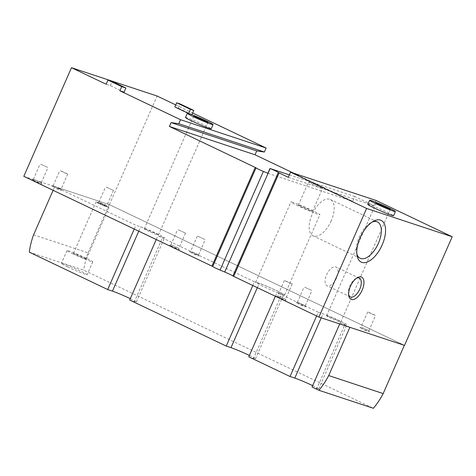 <?xml version="1.0" encoding="UTF-8"?>
<svg xmlns="http://www.w3.org/2000/svg" width="476" height="476" viewBox="0 0 476 476"><rect width="100%" height="100%" fill="white"/><g stroke="black" fill="none" stroke-linecap="round" stroke-linejoin="round"><path stroke-width="0.36" stroke-dasharray="2.38 1.78" d="M175.733 104.91L192.649 112.985M124.075 92.177L110.325 85.615L106.142 84.234M185.473 117.483A14.06 0.768 -156.3 0 1 198.653 122.433A14.06 0.768 -156.3 0 1 211.219 128.782M191.935 114.621L178.179 108.064L174.835 106.957M188.853 113.603L189.531 113.829M376.153 200.491L373.892 205.638L354.781 196.517L352.662 201.342L293.698 173.216M23.8 176.334L109.397 204.644L404.517 345.386M109.397 204.644L157.08 96.021M367.823 204.442A14.06 0.768 -156.3 0 1 381.008 209.392A14.06 0.768 -156.3 0 1 393.575 215.747M145.281 229.093A7.735 0.422 23.7 0 0 144.252 228.873A7.735 0.422 23.7 0 0 151.166 232.365A7.735 0.422 23.7 0 0 158.413 235.09A7.735 0.422 23.7 0 0 153.326 232.413A7.735 0.422 23.7 0 0 145.281 229.093M257.772 282.744A15.815 0.863 23.7 0 0 255.666 282.286A15.815 0.863 23.7 0 0 269.803 289.432A15.815 0.863 23.7 0 0 284.636 295.001A15.815 0.863 23.7 0 0 274.23 289.527A15.815 0.863 23.7 0 0 257.772 282.744M327.637 316.058A7.735 0.422 23.7 0 0 326.601 315.838A7.735 0.422 23.7 0 0 333.515 319.331A7.735 0.422 23.7 0 0 340.768 322.05A7.735 0.422 23.7 0 0 335.675 319.372A7.735 0.422 23.7 0 0 327.637 316.058M32.838 179.886L36.848 182.118L41.793 183.956L32.838 179.886M170.36 245.467L174.371 247.698L179.309 249.537L170.36 245.467M277.074 296.358L281.084 298.589L286.028 300.427L277.074 296.358M52.586 186.413L56.596 188.645L61.535 190.483L52.586 186.413M190.108 252L194.119 254.232L199.057 256.07L190.108 252M296.822 302.891L300.832 305.122L305.776 306.96L296.822 302.891M360.457 327.803L364.467 330.029L369.412 331.867L360.457 327.803M98.348 202.8L102.358 205.031L107.296 206.87L98.348 202.8M309.525 182.272A7.735 0.422 23.7 0 0 308.496 182.052A7.735 0.422 23.7 0 0 315.409 185.545A7.735 0.422 23.7 0 0 322.657 188.27A7.735 0.422 23.7 0 0 317.569 185.592A7.735 0.422 23.7 0 0 309.525 182.272M289.366 174.882L354.781 196.517M288.295 177.322L373.892 205.638M267.857 173.288L352.662 201.342M356.851 253.863A20.117 10.026 -64.5 0 1 356.536 252.494A20.117 10.026 -64.5 0 1 370.703 222.786A20.117 10.026 -64.5 0 1 371.964 222.167M331.248 220.804A20.117 10.026 -64.5 0 1 313.012 235.793A20.117 10.026 -64.5 0 1 312.619 213.319A20.117 10.026 -64.5 0 1 330.332 199.48A20.117 10.026 -64.5 0 1 331.248 220.804M348.67 294.757A10.401 5.182 -64.5 0 1 348.468 293.906A10.401 5.182 -64.5 0 1 355.792 278.549A10.401 5.182 -64.5 0 1 356.583 278.174M336.502 278.055A10.401 5.182 -64.5 0 1 327.077 285.802A10.401 5.182 -64.5 0 1 326.875 274.182A10.401 5.182 -64.5 0 1 336.032 267.03A10.401 5.182 -64.5 0 1 336.502 278.055M99.472 202.282L102.756 204.115L106.808 205.632L99.472 202.282M106.142 187.086L113.484 190.436L106.142 187.086M361.587 327.286L368.924 330.636L361.587 327.286M368.257 312.083L371.542 313.916L375.594 315.433L368.257 312.083M297.946 302.379L305.289 305.729L297.946 302.379M304.622 287.177L311.958 290.527L304.622 287.177M191.233 251.483L194.517 253.315L198.569 254.833L191.233 251.483M197.903 236.286L205.245 239.636L197.903 236.286M53.711 185.902L61.047 189.252L53.711 185.902M60.381 170.7L63.671 172.532L67.723 174.049L60.381 170.7M278.198 295.846L285.54 299.196L278.198 295.846M284.874 280.644L288.159 282.476L292.21 283.993L284.874 280.644M171.485 244.956L178.821 248.305L171.485 244.956M178.155 229.753L185.497 233.103L178.155 229.753M33.963 179.369L41.305 182.719L33.963 179.369M40.638 164.172L47.975 167.522L40.638 164.172M293.043 202.395A15.815 0.863 23.7 0 0 290.937 201.943A15.815 0.863 23.7 0 0 305.074 209.089A15.815 0.863 23.7 0 0 319.902 214.658A15.815 0.863 23.7 0 0 309.495 209.178A15.815 0.863 23.7 0 0 293.043 202.395M299.368 205.412A7.735 0.422 23.7 0 0 298.339 205.192A7.735 0.422 23.7 0 0 305.253 208.684A7.735 0.422 23.7 0 0 312.5 211.409A7.735 0.422 23.7 0 0 307.413 208.732A7.735 0.422 23.7 0 0 299.368 205.412M110.325 85.615L112.157 81.438M178.179 108.064L180.017 103.887M252.798 285.54L254.44 281.798L157.901 235.763L162.667 237.34A14.06 0.768 -156.3 0 0 164.541 237.744A14.06 0.768 -156.3 0 0 155.289 232.877A14.06 0.768 -156.3 0 0 140.664 226.844L135.898 225.267L54.758 186.574L109.23 204.591L404.35 345.332M156.259 239.499L157.901 235.763M275.348 296.298L276.99 292.556L281.762 294.132A14.411 0.785 -156.3 0 0 283.678 294.549A14.411 0.785 -156.3 0 0 274.2 289.557A14.411 0.785 -156.3 0 0 259.206 283.375L254.44 281.798M316.605 315.969L318.248 312.232L276.99 292.556M339.715 323.954L340.251 322.722L345.023 324.299A14.06 0.768 -156.3 0 0 346.891 324.703A14.06 0.768 -156.3 0 0 337.645 319.836A14.06 0.768 -156.3 0 0 323.02 313.809L318.248 312.232M349.878 327.315L340.251 322.722M134.256 229.01L135.898 225.267M53.116 190.311L54.758 186.574M67.562 266.828A14.06 0.768 -156.3 0 1 61.38 263.389A14.06 0.768 -156.3 0 1 74.565 268.339A14.06 0.768 -156.3 0 1 87.132 274.694A14.06 0.768 -156.3 0 1 67.562 266.828M249.394 355.429A14.411 0.785 -156.3 0 1 255.463 358.827A14.411 0.785 -156.3 0 1 253.547 358.41L281.762 294.132M129.686 300.035L134.452 301.611L162.667 237.34M130.293 298.654A14.06 0.768 -156.3 0 1 136.326 302.016A14.06 0.768 -156.3 0 1 134.452 301.611M29.298 252.161L83.77 270.178L373.38 408.295M312.036 387L316.808 388.577L345.023 324.299M312.643 385.614A14.06 0.768 -156.3 0 1 318.676 388.981A14.06 0.768 -156.3 0 1 316.808 388.577M248.775 356.833L253.547 358.41M99.127 203.657A7.033 0.381 -156.3 0 1 96.033 201.943A7.033 0.381 -156.3 0 1 102.626 204.418A7.033 0.381 -156.3 0 1 108.909 207.59A7.033 0.381 -156.3 0 1 99.127 203.657M85.4 258.813A7.033 0.381 -156.3 0 1 76.553 255.082A7.033 0.381 -156.3 0 1 73.459 253.363A7.033 0.381 -156.3 0 1 80.051 255.838A7.033 0.381 -156.3 0 1 86.334 259.015A7.033 0.381 -156.3 0 1 85.4 258.813M33.576 234.823L88.048 252.839A70.299 60.821 -71.7 0 0 83.77 270.178M88.048 252.839L109.23 204.591M73.203 253.976A14.06 0.768 -156.3 0 1 67.027 250.537A14.06 0.768 -156.3 0 1 80.206 255.487A14.06 0.768 -156.3 0 1 92.772 261.842A14.06 0.768 -156.3 0 1 73.203 253.976M138.772 231.163L140.664 226.844M321.246 317.843L323.02 313.809M257.314 287.694L259.206 283.375M356.536 252.494L357.054 255.469M370.703 222.786L373.339 221.316M377.486 221.965L330.332 199.48M360.165 258.278L313.012 235.793M348.468 293.906L348.789 295.786M355.792 278.549L357.458 277.615M359.297 278.121L336.032 267.03M350.342 296.899L327.077 285.802M98.907 202.151L97.657 202.633M113.484 190.436L106.808 205.632L107.296 206.87M98.895 202.157L105.565 186.961M367.68 311.964L361.01 327.161L359.773 327.637M368.924 330.624L369.412 331.867M368.924 330.636L375.594 315.433M297.381 302.242L296.131 302.73M305.283 305.711L305.776 306.96M305.289 305.729L311.958 290.527M297.369 302.254L304.045 287.052M197.326 236.161L190.656 251.358L189.418 251.834M198.569 254.821L199.057 256.07M198.569 254.833L205.245 239.636M53.145 185.771L51.896 186.253M67.723 174.049L61.047 189.252L61.535 190.483M53.133 185.777L59.809 170.581M284.297 280.525L277.627 295.721L276.383 296.197M292.21 283.993L285.54 299.196L286.028 300.427M170.92 244.819L169.67 245.307M185.497 233.103L178.821 248.305L179.309 249.537M170.908 244.831L177.584 229.628M33.397 179.238L32.148 179.72M41.305 182.707L41.793 183.956M41.305 182.719L47.975 167.522M33.385 179.244L40.061 164.047M340.768 322.05L390.284 209.25M326.601 315.838L376.123 203.032M284.636 295.001L319.902 214.658M255.666 282.286L290.937 201.943M312.5 211.409L322.657 188.27M298.339 205.192L308.496 182.052M158.413 235.09L207.929 122.284M144.252 228.873L193.768 116.067M86.334 259.015L108.909 207.59M73.459 253.363L96.033 201.943M67.027 250.537L61.38 263.389M92.772 261.842L87.132 274.694M136.326 302.016L164.541 237.744M318.676 388.981L346.891 324.703M255.463 358.827L283.678 294.549"/><path stroke-width="0.71" d="M192.649 112.985L266.132 148.024L180.535 119.714L119.892 90.791L124.075 92.177L125.908 87.995L121.725 86.614L107.975 80.057L112.157 81.438L125.908 87.995M107.975 80.057L106.142 84.234L71.483 67.705L157.08 96.021L175.733 104.91M213.058 124.605L211.219 128.782A14.06 0.768 -156.3 0 1 209.351 128.377A14.06 0.768 -156.3 0 1 194.726 122.35A14.06 0.768 -156.3 0 1 185.473 117.483L187.306 113.3A14.06 0.768 23.7 0 0 196.558 118.173A14.06 0.768 23.7 0 0 211.183 124.2A14.06 0.768 23.7 0 0 213.058 124.605A14.06 0.768 23.7 0 0 206.876 121.166A14.06 0.768 23.7 0 0 187.306 113.3M188.585 113.514L190.418 109.337L176.667 102.774L174.835 106.957L188.853 113.603M189.531 113.829L191.935 114.621L193.768 110.444L190.418 109.337M376.153 200.491L452.2 236.762L366.603 208.446L290.556 172.181L376.153 200.491M71.483 67.705L23.8 176.334L212.724 266.489A6.325 0.345 -156.3 0 0 220.073 270.076L224.726 272.028A7.033 0.381 -156.3 0 1 232.895 275.991L318.92 317.075L404.517 345.386L452.2 236.762M293.698 173.216L255.023 154.777L256.713 150.922L264.382 152.022L266.132 148.024M232.895 275.991L278.323 172.508L288.295 177.322L290.556 172.181M318.92 317.075L366.603 208.446M278.323 172.508A7.033 0.381 23.7 0 0 270.154 168.546L289.366 174.882M212.724 266.489L256.034 167.826A6.325 0.345 23.7 0 0 263.389 171.414L267.857 173.288L269.975 168.468M256.034 167.826L169.426 126.461L255.023 154.777M119.892 90.791L121.725 86.614M180.535 119.714L178.786 123.712L171.116 122.606L169.426 126.461M395.407 211.57L393.575 215.747A14.06 0.768 -156.3 0 1 391.7 215.342A14.06 0.768 -156.3 0 1 377.075 209.315A14.06 0.768 -156.3 0 1 367.823 204.442L369.662 200.265A14.06 0.768 23.7 0 0 378.908 205.132A14.06 0.768 23.7 0 0 393.533 211.165A14.06 0.768 23.7 0 0 395.407 211.57A14.06 0.768 23.7 0 0 389.225 208.131A14.06 0.768 23.7 0 0 369.662 200.265M362.165 290.158A12.305 6.134 -64.5 0 1 354.394 299.196A12.305 6.134 -64.5 0 1 348.789 295.786A12.305 6.134 -64.5 0 1 357.458 277.615A12.305 6.134 -64.5 0 1 363.48 279.352A12.305 6.134 -64.5 0 1 362.165 290.158M382.186 244.884A23.122 11.525 -64.5 0 1 367.579 261.877A23.122 11.525 -64.5 0 1 357.054 255.469A23.122 11.525 -64.5 0 1 373.339 221.316A23.122 11.525 -64.5 0 1 384.656 224.577A23.122 11.525 -64.5 0 1 382.186 244.884M178.786 123.712L264.382 152.022M171.116 122.606L256.713 150.922M371.964 222.167A20.117 10.026 -64.5 0 1 377.486 221.965A20.117 10.026 -64.5 0 1 378.402 243.29A20.117 10.026 -64.5 0 1 360.165 258.278A20.117 10.026 -64.5 0 1 356.851 253.863M356.583 278.174A10.401 5.182 -64.5 0 1 359.297 278.121A10.401 5.182 -64.5 0 1 359.767 289.146A10.401 5.182 -64.5 0 1 350.342 296.899A10.401 5.182 -64.5 0 1 348.67 294.757M377.153 203.252A7.735 0.422 23.7 0 0 376.123 203.032A7.735 0.422 23.7 0 0 383.031 206.525A7.735 0.422 23.7 0 0 390.284 209.25A7.735 0.422 23.7 0 0 385.197 206.572A7.735 0.422 23.7 0 0 377.153 203.252M194.797 116.293A7.735 0.422 23.7 0 0 193.768 116.067A7.735 0.422 23.7 0 0 200.682 119.559A7.735 0.422 23.7 0 0 207.929 122.284A7.735 0.422 23.7 0 0 202.841 119.607A7.735 0.422 23.7 0 0 194.797 116.293M176.667 102.774L180.017 103.887L193.768 110.444M249.394 355.429A14.411 0.785 -156.3 0 0 230.991 347.653L226.225 346.076L252.798 285.54M226.225 346.076L129.686 300.035L156.259 239.499M312.643 385.614A14.06 0.768 -156.3 0 0 294.805 378.087L290.033 376.504L248.775 356.833L275.348 296.298M290.033 376.504L316.605 315.969M318.908 390.278L373.38 408.295A70.299 60.821 -71.7 0 0 383.168 393.581L404.35 345.332L349.878 327.315L328.696 375.564A70.299 60.821 108.3 0 1 318.908 390.278L312.036 387L339.715 323.954M130.293 298.654A14.06 0.768 -156.3 0 0 112.449 291.122L107.683 289.545L134.256 229.01M107.683 289.545L29.298 252.161A70.299 60.821 108.3 0 1 33.576 234.823L53.116 190.311M328.696 375.564L383.168 393.581M233.668 276.419L279.097 172.931M224.726 272.028L270.154 168.546M220.073 270.076L263.389 171.414M211.951 266.06L255.261 167.397M112.449 291.122L138.772 231.163M294.805 378.087L321.246 317.843M230.991 347.653L257.314 287.694"/></g></svg>
